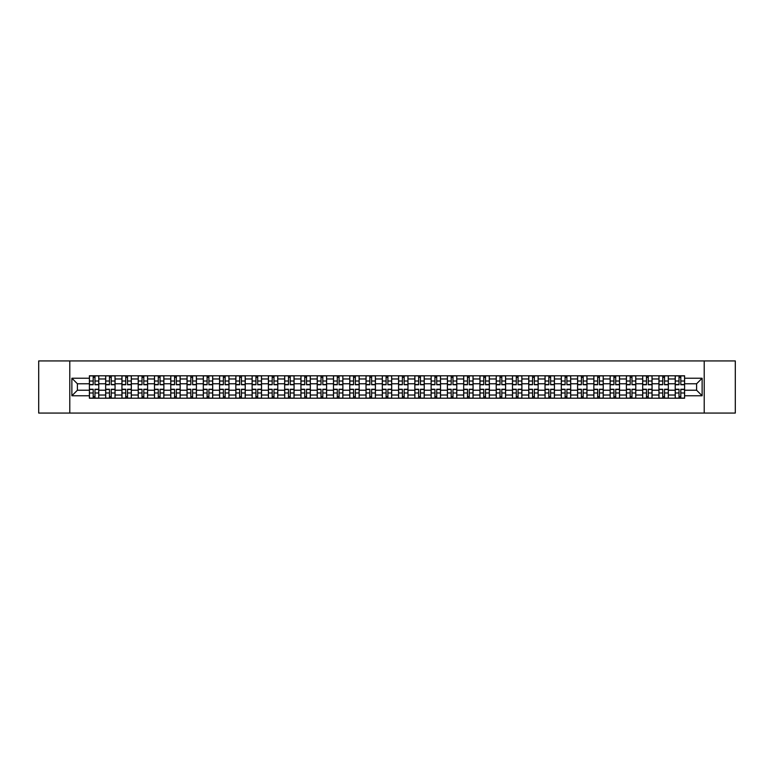 <?xml version="1.0" encoding="UTF-8"?>
<svg xmlns="http://www.w3.org/2000/svg" width="774" height="774" viewBox="0 0 774 774"><rect width="100%" height="100%" fill="white"/><g stroke="black" fill="none" stroke-linecap="round" stroke-linejoin="round"><path stroke-width="1.16" d="M704.214 413.074L735.3 413.074L735.3 360.926L38.7 360.926L38.7 413.074L704.214 413.074L704.214 360.926M105.67 398.213L105.67 378.97L98.782 378.97L98.782 398.213M98.782 378.97L98.782 375.787M105.67 378.97L105.67 375.787M115.055 375.787L115.055 398.213M121.944 398.213L121.944 375.787M131.328 375.787L131.328 398.213M138.217 398.213L138.217 375.787M147.602 375.787L147.602 398.213M154.49 398.213L154.49 375.787M163.875 375.787L163.875 398.213M170.764 398.213L170.764 375.787M180.148 375.787L180.148 398.213M187.037 398.213L187.037 375.787M196.422 375.787L196.422 398.213M203.301 398.213L203.301 375.787M212.695 375.787L212.695 398.213M219.574 398.213L219.574 375.787M228.969 375.787L228.969 398.213M235.847 398.213L235.847 375.787M245.242 375.787L245.242 398.213M252.121 398.213L252.121 375.787M261.515 375.787L261.515 398.213M268.394 398.213L268.394 375.787M277.789 375.787L277.789 398.213M284.668 398.213L284.668 375.787M294.062 375.787L294.062 398.213M300.941 398.213L300.941 375.787M310.326 375.787L310.326 398.213M317.214 398.213L317.214 375.787M326.599 375.787L326.599 398.213M333.488 398.213L333.488 375.787M342.872 375.787L342.872 398.213M349.761 398.213L349.761 375.787M359.146 375.787L359.146 398.213M366.034 398.213L366.034 375.787M375.419 375.787L375.419 398.213M382.308 398.213L382.308 375.787M391.692 375.787L391.692 398.213M398.581 398.213L398.581 375.787M407.966 375.787L407.966 398.213M414.854 398.213L414.854 375.787M424.239 375.787L424.239 398.213M431.128 398.213L431.128 375.787M440.512 375.787L440.512 398.213M447.401 398.213L447.401 375.787M456.786 375.787L456.786 398.213M463.674 398.213L463.674 375.787M473.059 375.787L473.059 398.213M479.938 398.213L479.938 375.787M489.332 375.787L489.332 398.213M496.211 398.213L496.211 375.787M505.606 375.787L505.606 398.213M512.485 398.213L512.485 375.787M521.879 375.787L521.879 398.213M528.758 398.213L528.758 375.787M538.153 375.787L538.153 398.213M545.031 398.213L545.031 375.787M554.426 375.787L554.426 398.213M561.305 398.213L561.305 375.787M570.699 375.787L570.699 398.213M577.578 398.213L577.578 375.787M586.963 375.787L586.963 398.213M593.851 398.213L593.851 375.787M603.236 375.787L603.236 398.213M610.125 398.213L610.125 375.787M619.51 375.787L619.51 398.213M626.398 398.213L626.398 375.787M635.783 375.787L635.783 398.213M642.672 398.213L642.672 375.787M652.056 375.787L652.056 398.213M658.945 398.213L658.945 375.787M668.33 375.787L668.33 398.213M675.218 398.213L675.218 375.787M675.218 390.231L668.33 390.231M658.945 390.231L652.056 390.231M642.672 390.231L635.783 390.231M626.398 390.231L619.51 390.231M610.125 390.231L603.236 390.231M593.851 390.231L586.963 390.231M577.578 390.231L570.699 390.231M561.305 390.231L554.426 390.231M545.031 390.231L538.153 390.231M528.758 390.231L521.879 390.231M512.485 390.231L505.606 390.231M496.211 390.231L489.332 390.231M479.938 390.231L473.059 390.231M463.674 390.231L456.786 390.231M447.401 390.231L440.512 390.231M431.128 390.231L424.239 390.231M414.854 390.231L407.966 390.231M398.581 390.231L391.692 390.231M382.308 390.231L375.419 390.231M366.034 390.231L359.146 390.231M349.761 390.231L342.872 390.231M333.488 390.231L326.599 390.231M317.214 390.231L310.326 390.231M300.941 390.231L294.062 390.231M284.668 390.231L277.789 390.231M268.394 390.231L261.515 390.231M252.121 390.231L245.242 390.231M235.847 390.231L228.969 390.231M219.574 390.231L212.695 390.231M203.301 390.231L196.422 390.231M187.037 390.231L180.148 390.231M170.764 390.231L163.875 390.231M154.49 390.231L147.602 390.231M138.217 390.231L131.328 390.231M121.944 390.231L115.055 390.231M105.67 390.231L98.782 390.231M675.218 383.769L668.33 383.769M658.945 383.769L652.056 383.769M642.672 383.769L635.783 383.769M626.398 383.769L619.51 383.769M610.125 383.769L603.236 383.769M593.851 383.769L586.963 383.769M577.578 383.769L570.699 383.769M561.305 383.769L554.426 383.769M545.031 383.769L538.153 383.769M528.758 383.769L521.879 383.769M512.485 383.769L505.606 383.769M496.211 383.769L489.332 383.769M479.938 383.769L473.059 383.769M463.674 383.769L456.786 383.769M447.401 383.769L440.512 383.769M431.128 383.769L424.239 383.769M414.854 383.769L407.966 383.769M398.581 383.769L391.692 383.769M382.308 383.769L375.419 383.769M366.034 383.769L359.146 383.769M349.761 383.769L342.872 383.769M333.488 383.769L326.599 383.769M317.214 383.769L310.326 383.769M300.941 383.769L294.062 383.769M284.668 383.769L277.789 383.769M268.394 383.769L261.515 383.769M252.121 383.769L245.242 383.769M235.847 383.769L228.969 383.769M219.574 383.769L212.695 383.769M203.301 383.769L196.422 383.769M187.037 383.769L180.148 383.769M170.764 383.769L163.875 383.769M154.49 383.769L147.602 383.769M138.217 383.769L131.328 383.769M121.944 383.769L115.055 383.769M105.67 383.769L98.782 383.769M77.4 390.231L89.397 390.231L89.397 383.769L77.4 383.769L77.4 390.231L71.876 395.766L71.876 378.234L89.397 378.234L89.397 383.769M684.603 383.769L684.603 390.231L696.6 390.231L696.6 383.769L684.603 383.769L684.603 375.787L89.397 375.787L89.397 378.234M684.603 378.234L702.124 378.234L702.124 395.766L684.603 395.766L684.603 390.231M89.397 390.231L89.397 398.213L684.603 398.213L684.603 395.766M89.397 395.766L71.876 395.766M69.786 413.074L69.786 360.926M94.979 396.646L93.199 396.646M93.199 377.354L94.979 377.354M111.253 396.646L109.473 396.646M109.473 377.354L111.253 377.354M127.526 396.646L125.746 396.646M125.746 377.354L127.526 377.354M143.8 396.646L142.019 396.646M142.019 377.354L143.8 377.354M160.063 396.646L158.293 396.646M158.293 377.354L160.063 377.354M176.337 396.646L174.566 396.646M174.566 377.354L176.337 377.354M192.61 396.646L190.839 396.646M190.839 377.354L192.61 377.354M208.883 396.646L207.113 396.646M207.113 377.354L208.883 377.354M225.157 396.646L223.386 396.646M223.386 377.354L225.157 377.354M241.43 396.646L239.659 396.646M239.659 377.354L241.43 377.354M257.703 396.646L255.933 396.646M255.933 377.354L257.703 377.354M273.977 396.646L272.206 396.646M272.206 377.354L273.977 377.354M290.25 396.646L288.479 396.646M288.479 377.354L290.25 377.354M306.523 396.646L304.753 396.646M304.753 377.354L306.523 377.354M322.797 396.646L321.026 396.646M321.026 377.354L322.797 377.354M339.07 396.646L337.3 396.646M337.3 377.354L339.07 377.354M355.343 396.646L353.563 396.646M353.563 377.354L355.343 377.354M371.617 396.646L369.837 396.646M369.837 377.354L371.617 377.354M387.89 396.646L386.11 396.646M386.11 377.354L387.89 377.354M404.163 396.646L402.383 396.646M402.383 377.354L404.163 377.354M420.437 396.646L418.657 396.646M418.657 377.354L420.437 377.354M436.7 396.646L434.93 396.646M434.93 377.354L436.7 377.354M452.974 396.646L451.203 396.646M451.203 377.354L452.974 377.354M469.247 396.646L467.477 396.646M467.477 377.354L469.247 377.354M485.521 396.646L483.75 396.646M483.75 377.354L485.521 377.354M501.794 396.646L500.023 396.646M500.023 377.354L501.794 377.354M518.067 396.646L516.297 396.646M516.297 377.354L518.067 377.354M534.341 396.646L532.57 396.646M532.57 377.354L534.341 377.354M550.614 396.646L548.843 396.646M548.843 377.354L550.614 377.354M566.887 396.646L565.117 396.646M565.117 377.354L566.887 377.354M583.161 396.646L581.39 396.646M581.39 377.354L583.161 377.354M599.434 396.646L597.663 396.646M597.663 377.354L599.434 377.354M615.707 396.646L613.937 396.646M613.937 377.354L615.707 377.354M631.981 396.646L630.2 396.646M630.2 377.354L631.981 377.354M648.254 396.646L646.474 396.646M646.474 377.354L648.254 377.354M664.527 396.646L662.747 396.646M662.747 377.354L664.527 377.354M680.801 396.646L679.021 396.646M679.021 377.354L680.801 377.354M71.876 378.234L77.4 383.769M696.6 390.231L702.124 395.766M696.6 383.769L702.124 378.234M94.979 384.755L94.979 375.893L98.733 375.893L98.733 384.755L94.979 384.755M93.199 377.248L94.979 377.248M94.979 375.893L89.445 375.893L89.445 384.755L93.199 384.755L93.199 375.893L91.69 375.893M93.199 389.245L93.199 398.107L89.445 398.107L89.445 389.245L93.199 389.245M94.979 396.752L93.199 396.752M93.199 398.107L98.733 398.107L98.733 389.245L94.979 389.245L94.979 398.107L96.489 398.107M111.253 384.755L111.253 375.893L115.007 375.893L115.007 384.755L111.253 384.755M109.473 377.248L111.253 377.248M111.253 375.893L105.719 375.893L105.719 384.755L109.473 384.755L109.473 375.893L107.963 375.893M127.526 384.755L127.526 375.893L131.28 375.893L131.28 384.755L127.526 384.755M125.746 377.248L127.526 377.248M127.526 375.893L121.992 375.893L121.992 384.755L125.746 384.755L125.746 375.893L124.237 375.893M109.473 389.245L109.473 398.107L105.719 398.107L105.719 389.245L109.473 389.245M111.253 396.752L109.473 396.752M109.473 398.107L115.007 398.107L115.007 389.245L111.253 389.245L111.253 398.107L112.762 398.107M125.746 389.245L125.746 398.107L121.992 398.107L121.992 389.245L125.746 389.245M127.526 396.752L125.746 396.752M125.746 398.107L131.28 398.107L131.28 389.245L127.526 389.245L127.526 398.107L129.035 398.107M143.8 384.755L143.8 375.893L147.553 375.893L147.553 384.755L143.8 384.755M142.019 377.248L143.8 377.248M143.8 375.893L138.265 375.893L138.265 384.755L142.019 384.755L142.019 375.893L140.51 375.893M160.063 384.755L160.063 375.893L163.827 375.893L163.827 384.755L160.063 384.755M158.293 377.248L160.063 377.248M160.063 375.893L154.539 375.893L154.539 384.755L158.293 384.755L158.293 375.893L156.783 375.893M176.337 384.755L176.337 375.893L180.1 375.893L180.1 384.755L176.337 384.755M174.566 377.248L176.337 377.248M176.337 375.893L170.812 375.893L170.812 384.755L174.566 384.755L174.566 375.893L173.057 375.893M142.019 389.245L142.019 398.107L138.265 398.107L138.265 389.245L142.019 389.245M143.8 396.752L142.019 396.752M142.019 398.107L147.553 398.107L147.553 389.245L143.8 389.245L143.8 398.107L145.309 398.107M158.293 389.245L158.293 398.107L154.539 398.107L154.539 389.245L158.293 389.245M160.063 396.752L158.293 396.752M158.293 398.107L163.827 398.107L163.827 389.245L160.063 389.245L160.063 398.107L161.582 398.107M174.566 389.245L174.566 398.107L170.812 398.107L170.812 389.245L174.566 389.245M176.337 396.752L174.566 396.752M174.566 398.107L180.1 398.107L180.1 389.245L176.337 389.245L176.337 398.107L177.856 398.107M190.839 389.245L190.839 398.107L187.085 398.107L187.085 389.245L190.839 389.245M192.61 396.752L190.839 396.752M190.839 398.107L196.364 398.107L196.364 389.245L192.61 389.245L192.61 398.107L194.129 398.107M207.113 389.245L207.113 398.107L203.359 398.107L203.359 389.245L207.113 389.245M208.883 396.752L207.113 396.752M207.113 398.107L212.637 398.107L212.637 389.245L208.883 389.245L208.883 398.107L210.402 398.107M223.386 389.245L223.386 398.107L219.632 398.107L219.632 389.245L223.386 389.245M225.157 396.752L223.386 396.752M223.386 398.107L228.911 398.107L228.911 389.245L225.157 389.245L225.157 398.107L226.676 398.107M239.659 389.245L239.659 398.107L235.906 398.107L235.906 389.245L239.659 389.245M241.43 396.752L239.659 396.752M239.659 398.107L245.184 398.107L245.184 389.245L241.43 389.245L241.43 398.107L242.949 398.107M255.933 389.245L255.933 398.107L252.179 398.107L252.179 389.245L255.933 389.245M257.703 396.752L255.933 396.752M255.933 398.107L261.457 398.107L261.457 389.245L257.703 389.245L257.703 398.107L259.213 398.107M272.206 389.245L272.206 398.107L268.452 398.107L268.452 389.245L272.206 389.245M273.977 396.752L272.206 396.752M272.206 398.107L277.731 398.107L277.731 389.245L273.977 389.245L273.977 398.107L275.486 398.107M288.479 389.245L288.479 398.107L284.726 398.107L284.726 389.245L288.479 389.245M290.25 396.752L288.479 396.752M288.479 398.107L294.004 398.107L294.004 389.245L290.25 389.245L290.25 398.107L291.759 398.107M304.753 389.245L304.753 398.107L300.999 398.107L300.999 389.245L304.753 389.245M306.523 396.752L304.753 396.752M304.753 398.107L310.277 398.107L310.277 389.245L306.523 389.245L306.523 398.107L308.033 398.107M321.026 389.245L321.026 398.107L317.263 398.107L317.263 389.245L321.026 389.245M322.797 396.752L321.026 396.752M321.026 398.107L326.551 398.107L326.551 389.245L322.797 389.245L322.797 398.107L324.306 398.107M337.3 389.245L337.3 398.107L333.536 398.107L333.536 389.245L337.3 389.245M339.07 396.752L337.3 396.752M337.3 398.107L342.824 398.107L342.824 389.245L339.07 389.245L339.07 398.107L340.579 398.107M353.563 389.245L353.563 398.107L349.809 398.107L349.809 389.245L353.563 389.245M355.343 396.752L353.563 396.752M353.563 398.107L359.097 398.107L359.097 389.245L355.343 389.245L355.343 398.107L356.853 398.107M369.837 389.245L369.837 398.107L366.083 398.107L366.083 389.245L369.837 389.245M371.617 396.752L369.837 396.752M369.837 398.107L375.371 398.107L375.371 389.245L371.617 389.245L371.617 398.107L373.126 398.107M386.11 389.245L386.11 398.107L382.356 398.107L382.356 389.245L386.11 389.245M387.89 396.752L386.11 396.752M386.11 398.107L391.644 398.107L391.644 389.245L387.89 389.245L387.89 398.107L389.399 398.107M402.383 389.245L402.383 398.107L398.629 398.107L398.629 389.245L402.383 389.245M404.163 396.752L402.383 396.752M402.383 398.107L407.917 398.107L407.917 389.245L404.163 389.245L404.163 398.107L405.673 398.107M418.657 389.245L418.657 398.107L414.903 398.107L414.903 389.245L418.657 389.245M420.437 396.752L418.657 396.752M418.657 398.107L424.191 398.107L424.191 389.245L420.437 389.245L420.437 398.107L421.946 398.107M434.93 389.245L434.93 398.107L431.176 398.107L431.176 389.245L434.93 389.245M436.7 396.752L434.93 396.752M434.93 398.107L440.464 398.107L440.464 389.245L436.7 389.245L436.7 398.107L438.219 398.107M192.61 384.755L192.61 375.893L196.364 375.893L196.364 384.755L192.61 384.755M190.839 377.248L192.61 377.248M192.61 375.893L187.085 375.893L187.085 384.755L190.839 384.755L190.839 375.893L189.33 375.893M208.883 384.755L208.883 375.893L212.637 375.893L212.637 384.755L208.883 384.755M207.113 377.248L208.883 377.248M208.883 375.893L203.359 375.893L203.359 384.755L207.113 384.755L207.113 375.893L205.603 375.893M225.157 384.755L225.157 375.893L228.911 375.893L228.911 384.755L225.157 384.755M223.386 377.248L225.157 377.248M225.157 375.893L219.632 375.893L219.632 384.755L223.386 384.755L223.386 375.893L221.877 375.893M241.43 384.755L241.43 375.893L245.184 375.893L245.184 384.755L241.43 384.755M239.659 377.248L241.43 377.248M241.43 375.893L235.906 375.893L235.906 384.755L239.659 384.755L239.659 375.893L238.15 375.893M257.703 384.755L257.703 375.893L261.457 375.893L261.457 384.755L257.703 384.755M255.933 377.248L257.703 377.248M257.703 375.893L252.179 375.893L252.179 384.755L255.933 384.755L255.933 375.893L254.414 375.893M273.977 384.755L273.977 375.893L277.731 375.893L277.731 384.755L273.977 384.755M272.206 377.248L273.977 377.248M273.977 375.893L268.452 375.893L268.452 384.755L272.206 384.755L272.206 375.893L270.687 375.893M290.25 384.755L290.25 375.893L294.004 375.893L294.004 384.755L290.25 384.755M288.479 377.248L290.25 377.248M290.25 375.893L284.726 375.893L284.726 384.755L288.479 384.755L288.479 375.893L286.961 375.893M306.523 384.755L306.523 375.893L310.277 375.893L310.277 384.755L306.523 384.755M304.753 377.248L306.523 377.248M306.523 375.893L300.999 375.893L300.999 384.755L304.753 384.755L304.753 375.893L303.234 375.893M322.797 384.755L322.797 375.893L326.551 375.893L326.551 384.755L322.797 384.755M321.026 377.248L322.797 377.248M322.797 375.893L317.263 375.893L317.263 384.755L321.026 384.755L321.026 375.893L319.507 375.893M339.07 384.755L339.07 375.893L342.824 375.893L342.824 384.755L339.07 384.755M337.3 377.248L339.07 377.248M339.07 375.893L333.536 375.893L333.536 384.755L337.3 384.755L337.3 375.893L335.781 375.893M355.343 384.755L355.343 375.893L359.097 375.893L359.097 384.755L355.343 384.755M353.563 377.248L355.343 377.248M355.343 375.893L349.809 375.893L349.809 384.755L353.563 384.755L353.563 375.893L352.054 375.893M371.617 384.755L371.617 375.893L375.371 375.893L375.371 384.755L371.617 384.755M369.837 377.248L371.617 377.248M371.617 375.893L366.083 375.893L366.083 384.755L369.837 384.755L369.837 375.893L368.327 375.893M387.89 384.755L387.89 375.893L391.644 375.893L391.644 384.755L387.89 384.755M386.11 377.248L387.89 377.248M387.89 375.893L382.356 375.893L382.356 384.755L386.11 384.755L386.11 375.893L384.601 375.893M404.163 384.755L404.163 375.893L407.917 375.893L407.917 384.755L404.163 384.755M402.383 377.248L404.163 377.248M404.163 375.893L398.629 375.893L398.629 384.755L402.383 384.755L402.383 375.893L400.874 375.893M420.437 384.755L420.437 375.893L424.191 375.893L424.191 384.755L420.437 384.755M418.657 377.248L420.437 377.248M420.437 375.893L414.903 375.893L414.903 384.755L418.657 384.755L418.657 375.893L417.147 375.893M436.7 384.755L436.7 375.893L440.464 375.893L440.464 384.755L436.7 384.755M434.93 377.248L436.7 377.248M436.7 375.893L431.176 375.893L431.176 384.755L434.93 384.755L434.93 375.893L433.421 375.893M452.974 384.755L452.974 375.893L456.737 375.893L456.737 384.755L452.974 384.755M451.203 377.248L452.974 377.248M452.974 375.893L447.449 375.893L447.449 384.755L451.203 384.755L451.203 375.893L449.694 375.893M469.247 384.755L469.247 375.893L473.001 375.893L473.001 384.755L469.247 384.755M467.477 377.248L469.247 377.248M469.247 375.893L463.723 375.893L463.723 384.755L467.477 384.755L467.477 375.893L465.967 375.893M485.521 384.755L485.521 375.893L489.274 375.893L489.274 384.755L485.521 384.755M483.75 377.248L485.521 377.248M485.521 375.893L479.996 375.893L479.996 384.755L483.75 384.755L483.75 375.893L482.241 375.893M501.794 384.755L501.794 375.893L505.548 375.893L505.548 384.755L501.794 384.755M500.023 377.248L501.794 377.248M501.794 375.893L496.269 375.893L496.269 384.755L500.023 384.755L500.023 375.893L498.514 375.893M451.203 389.245L451.203 398.107L447.449 398.107L447.449 389.245L451.203 389.245M452.974 396.752L451.203 396.752M451.203 398.107L456.737 398.107L456.737 389.245L452.974 389.245L452.974 398.107L454.493 398.107M467.477 389.245L467.477 398.107L463.723 398.107L463.723 389.245L467.477 389.245M469.247 396.752L467.477 396.752M467.477 398.107L473.001 398.107L473.001 389.245L469.247 389.245L469.247 398.107L470.766 398.107M483.75 389.245L483.75 398.107L479.996 398.107L479.996 389.245L483.75 389.245M485.521 396.752L483.75 396.752M483.75 398.107L489.274 398.107L489.274 389.245L485.521 389.245L485.521 398.107L487.039 398.107M500.023 389.245L500.023 398.107L496.269 398.107L496.269 389.245L500.023 389.245M501.794 396.752L500.023 396.752M500.023 398.107L505.548 398.107L505.548 389.245L501.794 389.245L501.794 398.107L503.313 398.107M518.067 384.755L518.067 375.893L521.821 375.893L521.821 384.755L518.067 384.755M516.297 377.248L518.067 377.248M518.067 375.893L512.543 375.893L512.543 384.755L516.297 384.755L516.297 375.893L514.787 375.893M516.297 389.245L516.297 398.107L512.543 398.107L512.543 389.245L516.297 389.245M518.067 396.752L516.297 396.752M516.297 398.107L521.821 398.107L521.821 389.245L518.067 389.245L518.067 398.107L519.586 398.107M534.341 384.755L534.341 375.893L538.094 375.893L538.094 384.755L534.341 384.755M532.57 377.248L534.341 377.248M534.341 375.893L528.816 375.893L528.816 384.755L532.57 384.755L532.57 375.893L531.051 375.893M532.57 389.245L532.57 398.107L528.816 398.107L528.816 389.245L532.57 389.245M534.341 396.752L532.57 396.752M532.57 398.107L538.094 398.107L538.094 389.245L534.341 389.245L534.341 398.107L535.85 398.107M550.614 384.755L550.614 375.893L554.368 375.893L554.368 384.755L550.614 384.755M548.843 377.248L550.614 377.248M550.614 375.893L545.09 375.893L545.09 384.755L548.843 384.755L548.843 375.893L547.324 375.893M548.843 389.245L548.843 398.107L545.09 398.107L545.09 389.245L548.843 389.245M550.614 396.752L548.843 396.752M548.843 398.107L554.368 398.107L554.368 389.245L550.614 389.245L550.614 398.107L552.123 398.107M566.887 384.755L566.887 375.893L570.641 375.893L570.641 384.755L566.887 384.755M565.117 377.248L566.887 377.248M566.887 375.893L561.363 375.893L561.363 384.755L565.117 384.755L565.117 375.893L563.598 375.893M565.117 389.245L565.117 398.107L561.363 398.107L561.363 389.245L565.117 389.245M566.887 396.752L565.117 396.752M565.117 398.107L570.641 398.107L570.641 389.245L566.887 389.245L566.887 398.107L568.397 398.107M583.161 384.755L583.161 375.893L586.915 375.893L586.915 384.755L583.161 384.755M581.39 377.248L583.161 377.248M583.161 375.893L577.636 375.893L577.636 384.755L581.39 384.755L581.39 375.893L579.871 375.893M581.39 389.245L581.39 398.107L577.636 398.107L577.636 389.245L581.39 389.245M583.161 396.752L581.39 396.752M581.39 398.107L586.915 398.107L586.915 389.245L583.161 389.245L583.161 398.107L584.67 398.107M599.434 384.755L599.434 375.893L603.188 375.893L603.188 384.755L599.434 384.755M597.663 377.248L599.434 377.248M599.434 375.893L593.9 375.893L593.9 384.755L597.663 384.755L597.663 375.893L596.144 375.893M597.663 389.245L597.663 398.107L593.9 398.107L593.9 389.245L597.663 389.245M599.434 396.752L597.663 396.752M597.663 398.107L603.188 398.107L603.188 389.245L599.434 389.245L599.434 398.107L600.943 398.107M615.707 384.755L615.707 375.893L619.461 375.893L619.461 384.755L615.707 384.755M613.937 377.248L615.707 377.248M615.707 375.893L610.173 375.893L610.173 384.755L613.937 384.755L613.937 375.893L612.418 375.893M613.937 389.245L613.937 398.107L610.173 398.107L610.173 389.245L613.937 389.245M615.707 396.752L613.937 396.752M613.937 398.107L619.461 398.107L619.461 389.245L615.707 389.245L615.707 398.107L617.217 398.107M631.981 384.755L631.981 375.893L635.735 375.893L635.735 384.755L631.981 384.755M630.2 377.248L631.981 377.248M631.981 375.893L626.447 375.893L626.447 384.755L630.2 384.755L630.2 375.893L628.691 375.893M630.2 389.245L630.2 398.107L626.447 398.107L626.447 389.245L630.2 389.245M631.981 396.752L630.2 396.752M630.2 398.107L635.735 398.107L635.735 389.245L631.981 389.245L631.981 398.107L633.49 398.107M648.254 384.755L648.254 375.893L652.008 375.893L652.008 384.755L648.254 384.755M646.474 377.248L648.254 377.248M648.254 375.893L642.72 375.893L642.72 384.755L646.474 384.755L646.474 375.893L644.965 375.893M646.474 389.245L646.474 398.107L642.72 398.107L642.72 389.245L646.474 389.245M648.254 396.752L646.474 396.752M646.474 398.107L652.008 398.107L652.008 389.245L648.254 389.245L648.254 398.107L649.763 398.107M664.527 384.755L664.527 375.893L668.281 375.893L668.281 384.755L664.527 384.755M662.747 377.248L664.527 377.248M664.527 375.893L658.993 375.893L658.993 384.755L662.747 384.755L662.747 375.893L661.238 375.893M662.747 389.245L662.747 398.107L658.993 398.107L658.993 389.245L662.747 389.245M664.527 396.752L662.747 396.752M662.747 398.107L668.281 398.107L668.281 389.245L664.527 389.245L664.527 398.107L666.037 398.107M680.801 384.755L680.801 375.893L684.555 375.893L684.555 384.755L680.801 384.755M679.021 377.248L680.801 377.248M680.801 375.893L675.267 375.893L675.267 384.755L679.021 384.755L679.021 375.893L677.511 375.893M679.021 389.245L679.021 398.107L675.267 398.107L675.267 389.245L679.021 389.245M680.801 396.752L679.021 396.752M679.021 398.107L684.555 398.107L684.555 389.245L680.801 389.245L680.801 398.107L682.31 398.107M658.945 378.97L652.056 378.97M642.672 378.97L635.783 378.97M626.398 378.97L619.51 378.97M610.125 378.97L603.236 378.97M593.851 378.97L586.963 378.97M577.578 378.97L570.699 378.97M561.305 378.97L554.426 378.97M545.031 378.97L538.153 378.97M528.758 378.97L521.879 378.97M512.485 378.97L505.606 378.97M496.211 378.97L489.332 378.97M479.938 378.97L473.059 378.97M463.674 378.97L456.786 378.97M447.401 378.97L440.512 378.97M431.128 378.97L424.239 378.97M414.854 378.97L407.966 378.97M398.581 378.97L391.692 378.97M382.308 378.97L375.419 378.97M366.034 378.97L359.146 378.97M349.761 378.97L342.872 378.97M333.488 378.97L326.599 378.97M317.214 378.97L310.326 378.97M300.941 378.97L294.062 378.97M284.668 378.97L277.789 378.97M268.394 378.97L261.515 378.97M252.121 378.97L245.242 378.97M235.847 378.97L228.969 378.97M219.574 378.97L212.695 378.97M203.301 378.97L196.422 378.97M187.037 378.97L180.148 378.97M170.764 378.97L163.875 378.97M154.49 378.97L147.602 378.97M138.217 378.97L131.328 378.97M121.944 378.97L115.055 378.97M675.218 378.97L668.33 378.97M658.945 395.03L652.056 395.03M642.672 395.03L635.783 395.03M626.398 395.03L619.51 395.03M610.125 395.03L603.236 395.03M593.851 395.03L586.963 395.03M577.578 395.03L570.699 395.03M561.305 395.03L554.426 395.03M545.031 395.03L538.153 395.03M528.758 395.03L521.879 395.03M512.485 395.03L505.606 395.03M496.211 395.03L489.332 395.03M479.938 395.03L473.059 395.03M463.674 395.03L456.786 395.03M447.401 395.03L440.512 395.03M431.128 395.03L424.239 395.03M414.854 395.03L407.966 395.03M398.581 395.03L391.692 395.03M382.308 395.03L375.419 395.03M366.034 395.03L359.146 395.03M349.761 395.03L342.872 395.03M333.488 395.03L326.599 395.03M317.214 395.03L310.326 395.03M300.941 395.03L294.062 395.03M284.668 395.03L277.789 395.03M268.394 395.03L261.515 395.03M252.121 395.03L245.242 395.03M235.847 395.03L228.969 395.03M219.574 395.03L212.695 395.03M203.301 395.03L196.422 395.03M187.037 395.03L180.148 395.03M170.764 395.03L163.875 395.03M154.49 395.03L147.602 395.03M138.217 395.03L131.328 395.03M121.944 395.03L115.055 395.03M105.67 395.03L98.782 395.03M675.218 395.03L668.33 395.03M94.979 384.533L98.733 384.533M94.979 381.011L98.733 381.011M89.445 384.533L93.199 384.533M89.445 381.011L93.199 381.011M93.199 389.467L89.445 389.467M93.199 392.989L89.445 392.989M98.733 389.467L94.979 389.467M98.733 392.989L94.979 392.989M111.253 384.533L115.007 384.533M111.253 381.011L115.007 381.011M105.719 384.533L109.473 384.533M105.719 381.011L109.473 381.011M127.526 384.533L131.28 384.533M127.526 381.011L131.28 381.011M121.992 384.533L125.746 384.533M121.992 381.011L125.746 381.011M109.473 389.467L105.719 389.467M109.473 392.989L105.719 392.989M115.007 389.467L111.253 389.467M115.007 392.989L111.253 392.989M125.746 389.467L121.992 389.467M125.746 392.989L121.992 392.989M131.28 389.467L127.526 389.467M131.28 392.989L127.526 392.989M143.8 384.533L147.553 384.533M143.8 381.011L147.553 381.011M138.265 384.533L142.019 384.533M138.265 381.011L142.019 381.011M160.063 384.533L163.827 384.533M160.063 381.011L163.827 381.011M154.539 384.533L158.293 384.533M154.539 381.011L158.293 381.011M176.337 384.533L180.1 384.533M176.337 381.011L180.1 381.011M170.812 384.533L174.566 384.533M170.812 381.011L174.566 381.011M142.019 389.467L138.265 389.467M142.019 392.989L138.265 392.989M147.553 389.467L143.8 389.467M147.553 392.989L143.8 392.989M158.293 389.467L154.539 389.467M158.293 392.989L154.539 392.989M163.827 389.467L160.063 389.467M163.827 392.989L160.063 392.989M174.566 389.467L170.812 389.467M174.566 392.989L170.812 392.989M180.1 389.467L176.337 389.467M180.1 392.989L176.337 392.989M190.839 389.467L187.085 389.467M190.839 392.989L187.085 392.989M196.364 389.467L192.61 389.467M196.364 392.989L192.61 392.989M207.113 389.467L203.359 389.467M207.113 392.989L203.359 392.989M212.637 389.467L208.883 389.467M212.637 392.989L208.883 392.989M223.386 389.467L219.632 389.467M223.386 392.989L219.632 392.989M228.911 389.467L225.157 389.467M228.911 392.989L225.157 392.989M239.659 389.467L235.906 389.467M239.659 392.989L235.906 392.989M245.184 389.467L241.43 389.467M245.184 392.989L241.43 392.989M255.933 389.467L252.179 389.467M255.933 392.989L252.179 392.989M261.457 389.467L257.703 389.467M261.457 392.989L257.703 392.989M272.206 389.467L268.452 389.467M272.206 392.989L268.452 392.989M277.731 389.467L273.977 389.467M277.731 392.989L273.977 392.989M288.479 389.467L284.726 389.467M288.479 392.989L284.726 392.989M294.004 389.467L290.25 389.467M294.004 392.989L290.25 392.989M304.753 389.467L300.999 389.467M304.753 392.989L300.999 392.989M310.277 389.467L306.523 389.467M310.277 392.989L306.523 392.989M321.026 389.467L317.263 389.467M321.026 392.989L317.263 392.989M326.551 389.467L322.797 389.467M326.551 392.989L322.797 392.989M337.3 389.467L333.536 389.467M337.3 392.989L333.536 392.989M342.824 389.467L339.07 389.467M342.824 392.989L339.07 392.989M353.563 389.467L349.809 389.467M353.563 392.989L349.809 392.989M359.097 389.467L355.343 389.467M359.097 392.989L355.343 392.989M369.837 389.467L366.083 389.467M369.837 392.989L366.083 392.989M375.371 389.467L371.617 389.467M375.371 392.989L371.617 392.989M386.11 389.467L382.356 389.467M386.11 392.989L382.356 392.989M391.644 389.467L387.89 389.467M391.644 392.989L387.89 392.989M402.383 389.467L398.629 389.467M402.383 392.989L398.629 392.989M407.917 389.467L404.163 389.467M407.917 392.989L404.163 392.989M418.657 389.467L414.903 389.467M418.657 392.989L414.903 392.989M424.191 389.467L420.437 389.467M424.191 392.989L420.437 392.989M434.93 389.467L431.176 389.467M434.93 392.989L431.176 392.989M440.464 389.467L436.7 389.467M440.464 392.989L436.7 392.989M192.61 384.533L196.364 384.533M192.61 381.011L196.364 381.011M187.085 384.533L190.839 384.533M187.085 381.011L190.839 381.011M208.883 384.533L212.637 384.533M208.883 381.011L212.637 381.011M203.359 384.533L207.113 384.533M203.359 381.011L207.113 381.011M225.157 384.533L228.911 384.533M225.157 381.011L228.911 381.011M219.632 384.533L223.386 384.533M219.632 381.011L223.386 381.011M241.43 384.533L245.184 384.533M241.43 381.011L245.184 381.011M235.906 384.533L239.659 384.533M235.906 381.011L239.659 381.011M257.703 384.533L261.457 384.533M257.703 381.011L261.457 381.011M252.179 384.533L255.933 384.533M252.179 381.011L255.933 381.011M273.977 384.533L277.731 384.533M273.977 381.011L277.731 381.011M268.452 384.533L272.206 384.533M268.452 381.011L272.206 381.011M290.25 384.533L294.004 384.533M290.25 381.011L294.004 381.011M284.726 384.533L288.479 384.533M284.726 381.011L288.479 381.011M306.523 384.533L310.277 384.533M306.523 381.011L310.277 381.011M300.999 384.533L304.753 384.533M300.999 381.011L304.753 381.011M322.797 384.533L326.551 384.533M322.797 381.011L326.551 381.011M317.263 384.533L321.026 384.533M317.263 381.011L321.026 381.011M339.07 384.533L342.824 384.533M339.07 381.011L342.824 381.011M333.536 384.533L337.3 384.533M333.536 381.011L337.3 381.011M355.343 384.533L359.097 384.533M355.343 381.011L359.097 381.011M349.809 384.533L353.563 384.533M349.809 381.011L353.563 381.011M371.617 384.533L375.371 384.533M371.617 381.011L375.371 381.011M366.083 384.533L369.837 384.533M366.083 381.011L369.837 381.011M387.89 384.533L391.644 384.533M387.89 381.011L391.644 381.011M382.356 384.533L386.11 384.533M382.356 381.011L386.11 381.011M404.163 384.533L407.917 384.533M404.163 381.011L407.917 381.011M398.629 384.533L402.383 384.533M398.629 381.011L402.383 381.011M420.437 384.533L424.191 384.533M420.437 381.011L424.191 381.011M414.903 384.533L418.657 384.533M414.903 381.011L418.657 381.011M436.7 384.533L440.464 384.533M436.7 381.011L440.464 381.011M431.176 384.533L434.93 384.533M431.176 381.011L434.93 381.011M452.974 384.533L456.737 384.533M452.974 381.011L456.737 381.011M447.449 384.533L451.203 384.533M447.449 381.011L451.203 381.011M469.247 384.533L473.001 384.533M469.247 381.011L473.001 381.011M463.723 384.533L467.477 384.533M463.723 381.011L467.477 381.011M485.521 384.533L489.274 384.533M485.521 381.011L489.274 381.011M479.996 384.533L483.75 384.533M479.996 381.011L483.75 381.011M501.794 384.533L505.548 384.533M501.794 381.011L505.548 381.011M496.269 384.533L500.023 384.533M496.269 381.011L500.023 381.011M451.203 389.467L447.449 389.467M451.203 392.989L447.449 392.989M456.737 389.467L452.974 389.467M456.737 392.989L452.974 392.989M467.477 389.467L463.723 389.467M467.477 392.989L463.723 392.989M473.001 389.467L469.247 389.467M473.001 392.989L469.247 392.989M483.75 389.467L479.996 389.467M483.75 392.989L479.996 392.989M489.274 389.467L485.521 389.467M489.274 392.989L485.521 392.989M500.023 389.467L496.269 389.467M500.023 392.989L496.269 392.989M505.548 389.467L501.794 389.467M505.548 392.989L501.794 392.989M518.067 384.533L521.821 384.533M518.067 381.011L521.821 381.011M512.543 384.533L516.297 384.533M512.543 381.011L516.297 381.011M516.297 389.467L512.543 389.467M516.297 392.989L512.543 392.989M521.821 389.467L518.067 389.467M521.821 392.989L518.067 392.989M534.341 384.533L538.094 384.533M534.341 381.011L538.094 381.011M528.816 384.533L532.57 384.533M528.816 381.011L532.57 381.011M532.57 389.467L528.816 389.467M532.57 392.989L528.816 392.989M538.094 389.467L534.341 389.467M538.094 392.989L534.341 392.989M550.614 384.533L554.368 384.533M550.614 381.011L554.368 381.011M545.09 384.533L548.843 384.533M545.09 381.011L548.843 381.011M548.843 389.467L545.09 389.467M548.843 392.989L545.09 392.989M554.368 389.467L550.614 389.467M554.368 392.989L550.614 392.989M566.887 384.533L570.641 384.533M566.887 381.011L570.641 381.011M561.363 384.533L565.117 384.533M561.363 381.011L565.117 381.011M565.117 389.467L561.363 389.467M565.117 392.989L561.363 392.989M570.641 389.467L566.887 389.467M570.641 392.989L566.887 392.989M583.161 384.533L586.915 384.533M583.161 381.011L586.915 381.011M577.636 384.533L581.39 384.533M577.636 381.011L581.39 381.011M581.39 389.467L577.636 389.467M581.39 392.989L577.636 392.989M586.915 389.467L583.161 389.467M586.915 392.989L583.161 392.989M599.434 384.533L603.188 384.533M599.434 381.011L603.188 381.011M593.9 384.533L597.663 384.533M593.9 381.011L597.663 381.011M597.663 389.467L593.9 389.467M597.663 392.989L593.9 392.989M603.188 389.467L599.434 389.467M603.188 392.989L599.434 392.989M615.707 384.533L619.461 384.533M615.707 381.011L619.461 381.011M610.173 384.533L613.937 384.533M610.173 381.011L613.937 381.011M613.937 389.467L610.173 389.467M613.937 392.989L610.173 392.989M619.461 389.467L615.707 389.467M619.461 392.989L615.707 392.989M631.981 384.533L635.735 384.533M631.981 381.011L635.735 381.011M626.447 384.533L630.2 384.533M626.447 381.011L630.2 381.011M630.2 389.467L626.447 389.467M630.2 392.989L626.447 392.989M635.735 389.467L631.981 389.467M635.735 392.989L631.981 392.989M648.254 384.533L652.008 384.533M648.254 381.011L652.008 381.011M642.72 384.533L646.474 384.533M642.72 381.011L646.474 381.011M646.474 389.467L642.72 389.467M646.474 392.989L642.72 392.989M652.008 389.467L648.254 389.467M652.008 392.989L648.254 392.989M664.527 384.533L668.281 384.533M664.527 381.011L668.281 381.011M658.993 384.533L662.747 384.533M658.993 381.011L662.747 381.011M662.747 389.467L658.993 389.467M662.747 392.989L658.993 392.989M668.281 389.467L664.527 389.467M668.281 392.989L664.527 392.989M680.801 384.533L684.555 384.533M680.801 381.011L684.555 381.011M675.267 384.533L679.021 384.533M675.267 381.011L679.021 381.011M679.021 389.467L675.267 389.467M679.021 392.989L675.267 392.989M684.555 389.467L680.801 389.467M684.555 392.989L680.801 392.989"/></g></svg>
